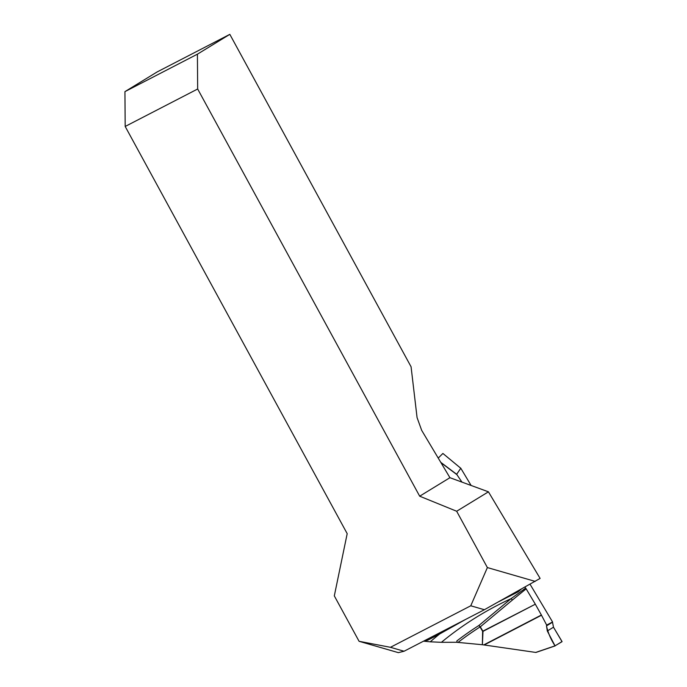 <?xml version="1.0" encoding="UTF-8"?>
<svg xmlns="http://www.w3.org/2000/svg" width="687" height="687" viewBox="0 0 687 687"><rect width="100%" height="100%" fill="white"/><g stroke="black" fill="none" stroke-linecap="round" stroke-linejoin="round"><path stroke-width="1.03" d="M197.667 89.001L419.68 496.194L456.666 511.248L487.375 567.574L470.767 605.788L390.439 647.309L359.078 641.297L334.311 595.878L347.193 533.662L125.189 126.46L197.667 89.001L197.409 54.179L124.931 91.637L125.189 126.46M390.439 647.309L404.05 651.242L484.387 609.721L540.111 578.411L488.431 491.823L449.933 477.697L421.672 430.337L417.069 417.593L411.075 366.781L229.827 34.35L197.409 54.179M229.827 34.35L157.151 71.937L124.931 91.637M404.05 651.242L398.366 652.65L359.078 641.297M484.387 609.721L470.767 605.788M535.216 581.4L487.375 567.574M488.431 491.823L456.666 511.248M449.933 477.697L419.68 496.194M512.373 600.052L480.299 626.827A4.938 2.903 46.1 0 0 478.822 625.531A4.938 2.619 -122.5 0 1 480.041 626.956A428.233 362.289 -129.2 0 0 458.014 642.414L457.095 642.345L456.855 640.928A430.122 363.887 50.8 0 1 478.822 625.531L511.068 598.66L525.667 588.089L526.156 588.845L512.373 600.052A4.938 2.911 54.2 0 0 511.068 598.66A438.692 371.135 -129.2 0 0 441.406 642.311L430.251 641.821A446.258 377.532 50.8 0 1 439.654 633.981L427.726 640.215L423.75 641.065M552.511 622.216L553.482 627.205L562.052 641.555L555.036 645.849L547.299 630.984L546.5 625.891L552.511 622.216L553.482 627.205L562.043 641.675L555.019 645.832C550.828 639.391 547.994 632.744 546.5 625.891L552.563 621.967L530.063 584.268M460.822 468.285L471.102 485.46M440.771 462.342L456.657 474.288L460.779 468.276L442.892 453.454L438.229 458.083M456.657 474.288L461.922 482.094M524.971 587.11L525.667 588.089M535.328 604.208L483.004 631.37L482.377 644.732L482.618 631.284L480.041 626.956A4.938 0.447 -30.8 0 1 480.299 626.827L482.875 631.147L535.328 604.208L526.156 588.845M555.113 645.909L535.723 652.427L483.742 644.913L541.382 615.011L535.456 604.431M541.382 615.011L546.672 625.093L552.563 621.967M521.184 589.223L518.153 591.816L499.02 601.563M465.425 619.519L439.654 633.981A4.938 2.593 -117.6 0 0 439.087 633.139M482.377 644.732L483.742 644.913M458.014 642.414L481.991 644.689M457.173 642.276L441.406 642.311M423.518 641.177L430.251 641.821M517.629 591.198A4.938 2.654 -117.5 0 1 518.153 591.816M546.672 625.093L546.5 625.891M442.892 453.454L460.857 468.319M427.116 639.322A4.938 2.593 -117.6 0 1 427.726 640.215M553.482 627.205L547.299 630.984M535.723 652.427L555.036 645.849M541.502 615.234L484.18 644.981M456.769 474.545L440.96 462.66M535.98 652.435L555.122 645.909"/></g></svg>

